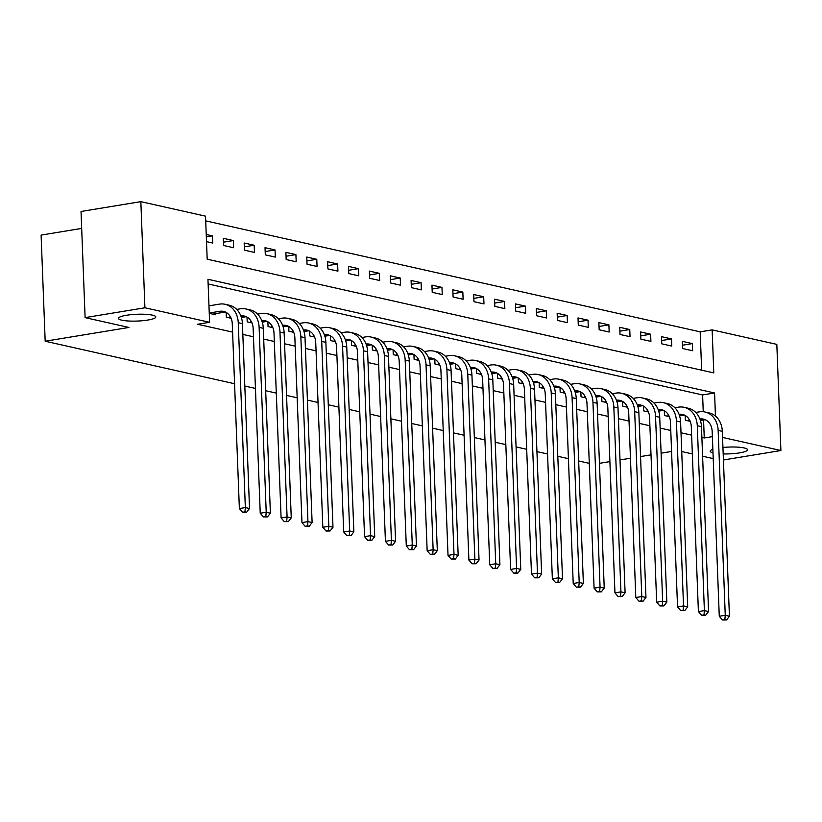 <?xml version="1.0" encoding="UTF-8"?>
<svg xmlns="http://www.w3.org/2000/svg" width="822" height="822" viewBox="0 0 822 822"><rect width="100%" height="100%" fill="white"/><g stroke="black" fill="none" stroke-linecap="round" stroke-linejoin="round"><path stroke-width="1.23" d="M722.949 447.466A18.68 3.401 -2.2 0 1 747.547 449.768A18.68 3.401 -2.2 0 1 739.553 452.881A18.68 3.401 -2.2 0 1 723.196 453.939M126.444 315.268A18.68 3.401 -2.2 0 1 145.71 314.323A18.68 3.401 -2.2 0 1 155.8 316.943A18.68 3.401 -2.2 0 1 147.816 320.056A18.68 3.401 -2.2 0 1 128.551 321.012A18.68 3.401 -2.2 0 1 118.46 318.381A18.68 3.401 -2.2 0 1 126.444 315.268M81.676 228.413L41.1 235.092L45.179 341.222L234.568 383.73M45.179 341.222L128.92 327.454L85.108 317.621L81.029 211.48L140.839 201.647L205.531 216.165L207.185 259.187L713.794 372.9L712.14 329.879L776.821 344.387L780.9 450.528L722.559 437.427M701.649 370.177L700.18 331.841L205.706 220.861M700.18 331.841L712.14 329.879M206.507 241.658L212.723 243.045L212.446 235.873L206.23 234.486M223.574 245.48L233.592 247.73L233.314 240.558L223.296 238.308L223.574 245.48M244.442 250.165L254.45 252.416L254.183 245.244L244.165 242.993L244.442 250.165M265.3 254.851L275.319 257.101L275.041 249.929L265.033 247.679L265.3 254.851M286.169 259.536L296.187 261.786L295.91 254.615L285.892 252.364L286.169 259.536M307.038 264.222L317.056 266.462L316.778 259.29L306.76 257.05L307.038 264.222M327.906 268.897L337.914 271.147L337.637 263.975L327.629 261.725L327.906 268.897M348.764 273.582L358.782 275.832L358.505 268.66L348.487 266.41L348.764 273.582M369.633 278.268L379.651 280.518L379.374 273.346L369.355 271.096L369.633 278.268M390.501 282.953L400.509 285.203L400.242 278.031L390.224 275.781L390.501 282.953M411.36 287.638L421.378 289.878L421.1 282.706L411.092 280.466L411.36 287.638M432.228 292.313L442.246 294.564L441.969 287.392L431.951 285.142L432.228 292.313M453.097 296.999L463.105 299.249L462.837 292.077L452.819 289.827L453.097 296.999M473.955 301.684L483.973 303.935L483.696 296.763L473.688 294.512L473.955 301.684M494.823 306.37L504.842 308.62L504.564 301.448L494.546 299.198L494.823 306.37M515.692 311.055L525.71 313.295L525.433 306.123L515.415 303.883L515.692 311.055M536.561 315.73L546.568 317.98L546.291 310.808L536.283 308.558L536.561 315.73M557.419 320.416L567.437 322.666L567.159 315.494L557.141 313.244L557.419 320.416M578.287 325.101L588.305 327.351L588.028 320.179L578.01 317.929L578.287 325.101M599.156 329.786L609.164 332.026L608.897 324.865L598.878 322.614L599.156 329.786M620.014 334.462L630.032 336.712L629.755 329.54L619.747 327.3L620.014 334.462M640.883 339.147L650.901 341.397L650.623 334.225L640.605 331.975L640.883 339.147M661.751 343.832L671.759 346.083L671.492 338.911L661.474 336.66L661.751 343.832M682.609 348.518L692.627 350.768L692.35 343.596L682.342 341.346L682.609 348.518M715.448 416.055L714.565 392.978L207.956 279.275L209.6 322.296L197.64 324.269L232.585 332.109M242.829 334.41L253.453 336.794M263.698 339.096L274.322 341.479M284.566 343.771L295.18 346.154M305.435 348.456L316.049 350.84M326.293 353.141L336.917 355.525M347.161 357.827L357.786 360.211M368.03 362.512L378.644 364.896M388.888 367.187L399.513 369.571M409.757 371.873L420.381 374.257M430.625 376.558L441.239 378.942M451.483 381.244L462.108 383.627M472.352 385.929L482.976 388.313M493.221 390.604L503.835 392.988M514.089 395.29L524.703 397.673M534.947 399.975L545.572 402.359M555.816 404.66L566.44 407.044M576.684 409.346L587.298 411.73M597.543 414.021L608.167 416.405M618.411 418.706L629.036 421.09M639.28 423.392L649.894 425.775M660.138 428.077L670.762 430.461M681.006 432.762L691.631 435.146M701.875 437.438L704.259 437.972L703.56 419.991M703.242 411.709L702.605 394.95L208.13 283.96M209.261 313.367L215.477 314.764L215.436 313.634M226.142 312.422L226.327 317.2L231.116 318.268M247.011 317.107L247.196 321.885L251.984 322.954M267.88 321.792L268.064 326.56L272.842 327.639M288.738 326.468L288.923 331.245L293.711 332.324M309.606 331.153L309.791 335.931L314.579 336.999M330.475 335.838L330.66 340.616L335.448 341.685M351.333 340.524L351.518 345.291L356.306 346.37M372.202 345.199L372.387 349.977L377.175 351.056M393.07 349.884L393.255 354.662L398.043 355.741M413.939 354.57L414.113 359.348L418.901 360.416M434.797 359.255L434.982 364.033L439.77 365.102M455.665 363.941L455.85 368.708L460.639 369.787M476.534 368.616L476.719 373.394L481.497 374.472M497.392 373.301L497.577 378.079L502.365 379.158M518.261 377.986L518.446 382.764L523.234 383.833M539.129 382.672L539.314 387.45L544.102 388.518M559.988 387.357L560.172 392.125L564.961 393.204M580.856 392.032L581.041 396.81L585.829 397.889M601.725 396.718L601.909 401.496L606.698 402.575M622.593 401.403L622.768 406.181L627.556 407.25M643.451 406.089L643.636 410.866L648.424 411.935M664.32 410.774L664.505 415.542L669.293 416.62M685.188 415.449L685.373 420.227L690.151 421.306M589.282 463.351L578.667 460.967M568.423 458.666L557.799 456.282M547.555 453.98L536.93 451.597M526.686 449.295L516.072 446.911M505.818 444.62L495.204 442.236M484.959 439.934L474.335 437.551M464.091 435.249L453.467 432.865M443.222 430.564L432.608 428.18M422.364 425.888L411.74 423.505M401.496 421.203L390.871 418.819M380.627 416.518L370.013 414.134M359.769 411.832L349.145 409.448M338.9 407.147L328.276 404.763M318.032 402.472L307.418 400.088M297.163 397.786L286.549 395.403M276.305 393.101L265.681 390.717M255.437 388.416L244.812 386.032M85.108 317.621L144.919 307.777L140.839 201.647M723.422 459.981L780.9 450.528M712.993 452.86A18.68 3.401 -2.2 0 1 710.208 451.196A18.68 3.401 -2.2 0 1 712.859 449.326M671.574 451.463L661.104 453.189M651.014 454.843L640.554 456.57M630.453 458.224L619.994 459.95M609.903 461.604L599.443 463.331M713.219 458.594L702.594 456.21M692.35 453.919L681.726 451.535M704.259 437.972L712.376 436.636M209.6 322.296L144.919 307.777M702.605 394.95L714.565 392.978M206.322 236.89L212.446 235.873M682.486 345.219L692.35 343.596M661.618 340.534L671.492 338.911M640.759 335.849L650.623 334.225M619.891 331.163L629.755 329.54M599.022 326.478L608.897 324.865M578.164 321.803L588.028 320.179M557.295 317.117L567.159 315.494M536.427 312.432L546.291 310.808M515.558 307.747L525.433 306.123M494.7 303.071L504.564 301.448M473.832 298.386L483.696 296.763M452.963 293.701L462.837 292.077M432.105 289.015L441.969 287.392M411.236 284.33L421.1 282.706M390.368 279.655L400.242 278.031M369.51 274.969L379.374 273.346M348.641 270.284L358.505 268.66M327.773 265.598L337.637 263.975M306.904 260.913L316.778 259.29M286.046 256.238L295.91 254.615M265.177 251.553L275.041 249.929M244.309 246.867L254.183 245.244M223.45 242.182L233.314 240.558M212.754 314.148L223.923 312.237A14.601 11.827 102.7 0 1 225.536 312.103M209.25 313.028L219.751 311.302A14.601 11.827 102.7 0 1 223.502 311.394A14.601 11.827 102.7 0 1 232.266 323.673L239.366 508.551L245.346 507.564L238.246 322.686A21.896 17.745 -77.3 0 0 225.094 304.274A21.896 17.745 -77.3 0 0 219.474 304.13L208.973 305.856M244.946 511.87L242.552 512.26L246.621 512.25L244.946 511.87L245.346 507.564L249.518 508.499L242.418 323.632A21.896 17.745 -77.3 0 0 229.266 305.219L225.094 304.274M249.518 508.499L246.621 512.25M242.552 512.26L239.366 508.551M241.401 317.477L244.792 316.922A14.601 11.827 102.7 0 1 246.395 316.789M229.883 315.956L229.955 317.734L230.818 317.59M229.955 317.734L229.05 317.806M240.867 315.946A14.601 11.827 102.7 0 1 244.36 316.08A14.601 11.827 102.7 0 1 253.135 328.358L260.235 513.236L266.215 512.25L259.115 327.372A21.896 17.745 -77.3 0 0 245.963 308.959A21.896 17.745 -77.3 0 0 240.343 308.815L236.705 309.411M265.814 516.555L263.42 516.946L267.479 516.925L265.814 516.555L266.215 512.25L270.387 513.185L263.287 328.307A21.896 17.745 -77.3 0 0 250.135 309.894L245.963 308.959M270.387 513.185L267.479 516.925M263.42 516.946L260.235 513.236M262.259 322.162L265.65 321.608A14.601 11.827 102.7 0 1 267.263 321.474M250.751 320.631L250.823 322.419L251.686 322.275M250.823 322.419L249.919 322.491M261.735 320.631A14.601 11.827 102.7 0 1 265.229 320.765A14.601 11.827 102.7 0 1 273.993 333.044L281.093 517.911L287.084 516.935L279.973 332.057A21.896 17.745 -77.3 0 0 266.831 313.644A21.896 17.745 -77.3 0 0 261.201 313.49L257.574 314.096M286.683 521.24L284.289 521.631L288.347 521.61L286.683 521.24L287.084 516.935L291.255 517.87L284.155 332.992A21.896 17.745 -77.3 0 0 271.003 314.579L266.831 313.644M291.255 517.87L288.347 521.61M284.289 521.631L281.093 517.911M283.128 326.848L286.518 326.283A14.601 11.827 102.7 0 1 288.132 326.149M271.62 325.317L271.681 327.105L272.544 326.961M271.681 327.105L270.787 327.177M282.593 325.317A14.601 11.827 102.7 0 1 286.097 325.45A14.601 11.827 102.7 0 1 294.862 337.729L301.962 522.597L307.942 521.621L300.842 336.743A21.896 17.745 -77.3 0 0 287.69 318.33A21.896 17.745 -77.3 0 0 282.069 318.176L278.442 318.772M307.541 525.916L305.157 526.316L309.216 526.296L307.541 525.916L307.942 521.621L312.113 522.556L305.013 337.678A21.896 17.745 -77.3 0 0 291.861 319.265L287.69 318.33M312.113 522.556L309.216 526.296M305.157 526.316L301.962 522.597M303.996 331.523L307.387 330.968A14.601 11.827 102.7 0 1 308.99 330.834M292.478 330.002L292.55 331.79L293.413 331.646M292.55 331.79L291.646 331.862M303.462 329.992A14.601 11.827 102.7 0 1 306.955 330.136A14.601 11.827 102.7 0 1 315.73 342.404L322.83 527.282L328.81 526.296L321.71 341.428A21.896 17.745 -77.3 0 0 308.558 323.015A21.896 17.745 -77.3 0 0 302.938 322.861L299.3 323.457M328.41 530.601L326.015 531.002L330.084 530.981L328.41 530.601L328.81 526.296L332.982 527.231L325.882 342.363A21.896 17.745 -77.3 0 0 312.73 323.95L308.558 323.015M332.982 527.231L330.084 530.981M326.015 531.002L322.83 527.282M324.854 336.208L328.255 335.653A14.601 11.827 102.7 0 1 329.858 335.52M313.346 334.688L313.418 336.465L314.281 336.332M313.418 336.465L312.514 336.537M324.33 334.677A14.601 11.827 102.7 0 1 327.824 334.811A14.601 11.827 102.7 0 1 336.588 347.09L343.699 531.968L349.679 530.981L342.569 346.103A21.896 17.745 -77.3 0 0 329.427 327.69A21.896 17.745 -77.3 0 0 323.806 327.546L320.169 328.142M349.278 535.286L346.884 535.677L350.943 535.667L349.278 535.286L349.679 530.981L353.85 531.916L346.75 347.048A21.896 17.745 -77.3 0 0 333.598 328.636L329.427 327.69M353.85 531.916L350.943 535.667M346.884 535.677L343.699 531.968M345.723 340.894L349.114 340.339A14.601 11.827 102.7 0 1 350.727 340.205M334.215 339.373L334.277 341.151L335.14 341.007M334.277 341.151L333.383 341.222M345.189 339.363A14.601 11.827 102.7 0 1 348.692 339.496A14.601 11.827 102.7 0 1 357.457 351.775L364.557 536.653L370.537 535.667L363.437 350.788A21.896 17.745 -77.3 0 0 350.285 332.376A21.896 17.745 -77.3 0 0 344.665 332.232L341.038 332.828M370.147 539.972L367.753 540.362L371.811 540.342L370.147 539.972L370.537 535.667L374.719 536.602L367.609 351.724A21.896 17.745 -77.3 0 0 354.467 333.311L350.285 332.376M374.719 536.602L371.811 540.342M367.753 540.362L364.557 536.653M366.591 345.579L369.982 345.024A14.601 11.827 102.7 0 1 371.585 344.88M355.073 344.048L355.145 345.836L356.008 345.692M355.145 345.836L354.241 345.908M366.057 344.048A14.601 11.827 102.7 0 1 369.561 344.182A14.601 11.827 102.7 0 1 378.326 356.46L385.426 541.328L391.406 540.352L384.306 355.474A21.896 17.745 -77.3 0 0 371.154 337.061A21.896 17.745 -77.3 0 0 365.533 336.907L361.906 337.513M391.005 544.657L388.611 545.048L392.68 545.027L391.005 544.657L391.406 540.352L395.577 541.287L388.477 356.409A21.896 17.745 -77.3 0 0 375.325 337.996L371.154 337.061M395.577 541.287L392.68 545.027M388.611 545.048L385.426 541.328M387.46 350.264L390.851 349.699A14.601 11.827 102.7 0 1 392.454 349.566M375.942 348.733L376.014 350.521L376.877 350.378M376.014 350.521L375.109 350.593M386.926 348.723A14.601 11.827 102.7 0 1 390.419 348.867A14.601 11.827 102.7 0 1 399.184 361.146L406.294 546.014L412.274 545.027L405.174 360.159A21.896 17.745 -77.3 0 0 392.022 341.747A21.896 17.745 -77.3 0 0 386.402 341.592L382.764 342.188M411.873 549.332L409.479 549.733L413.538 549.713L411.873 549.332L412.274 545.027L416.446 545.972L409.346 361.094A21.896 17.745 -77.3 0 0 396.194 342.682L392.022 341.747M416.446 545.972L413.538 549.713M409.479 549.733L406.294 546.014M408.318 354.94L411.709 354.385A14.601 11.827 102.7 0 1 413.322 354.251M396.81 353.419L396.872 355.207L397.735 355.063M396.872 355.207L395.978 355.279M407.794 353.409A14.601 11.827 102.7 0 1 411.288 353.552A14.601 11.827 102.7 0 1 420.052 365.821L427.152 550.699L433.132 549.713L426.032 364.845A21.896 17.745 -77.3 0 0 412.88 346.432A21.896 17.745 -77.3 0 0 407.26 346.278L403.633 346.874M432.742 554.018L430.348 554.418L434.406 554.398L432.742 554.018L433.132 549.713L437.314 550.648L430.204 365.78A21.896 17.745 -77.3 0 0 417.062 347.367L412.88 346.432M437.314 550.648L434.406 554.398M430.348 554.418L427.152 550.699M429.187 359.625L432.578 359.07A14.601 11.827 102.7 0 1 434.191 358.937M417.679 358.104L417.74 359.882L418.603 359.748M417.74 359.882L416.836 359.954M428.652 358.094A14.601 11.827 102.7 0 1 432.156 358.228A14.601 11.827 102.7 0 1 440.921 370.506L448.021 555.384L454.001 554.398L446.901 369.52A21.896 17.745 -77.3 0 0 433.749 351.107A21.896 17.745 -77.3 0 0 428.128 350.963L424.501 351.559M453.6 558.703L451.206 559.094L455.275 559.083L453.6 558.703L454.001 554.398L458.173 555.333L451.073 370.465A21.896 17.745 -77.3 0 0 437.921 352.052L433.749 351.107M458.173 555.333L455.275 559.083M451.206 559.094L448.021 555.384M450.055 364.31L453.446 363.756A14.601 11.827 102.7 0 1 455.049 363.622M438.537 362.779L438.609 364.567L439.472 364.423M438.609 364.567L437.705 364.639M449.521 362.779A14.601 11.827 102.7 0 1 453.014 362.913A14.601 11.827 102.7 0 1 461.789 375.192L468.889 560.07L474.869 559.083L467.769 374.205A21.896 17.745 -77.3 0 0 454.617 355.792A21.896 17.745 -77.3 0 0 448.997 355.649L445.36 356.245M474.469 563.389L472.075 563.779L476.133 563.758L474.469 563.389L474.869 559.083L479.041 560.018L471.941 375.14A21.896 17.745 -77.3 0 0 458.789 356.727L454.617 355.792M479.041 560.018L476.133 563.758M472.075 563.779L468.889 560.07M470.914 368.996L474.304 368.441A14.601 11.827 102.7 0 1 475.917 368.297M459.406 367.465L459.477 369.253L460.341 369.109M459.477 369.253L458.573 369.325M470.39 367.465A14.601 11.827 102.7 0 1 473.883 367.598A14.601 11.827 102.7 0 1 482.648 379.877L489.748 564.745L495.738 563.769L488.628 378.891A21.896 17.745 -77.3 0 0 475.486 360.478A21.896 17.745 -77.3 0 0 469.855 360.324L466.228 360.93M495.337 568.074L492.943 568.464L497.002 568.444L495.337 568.074L495.738 563.769L499.91 564.704L492.81 379.826A21.896 17.745 -77.3 0 0 479.658 361.413L475.486 360.478M499.91 564.704L497.002 568.444M492.943 568.464L489.748 564.745M491.782 373.681L495.173 373.116A14.601 11.827 102.7 0 1 496.786 372.983M480.274 372.15L480.336 373.938L481.199 373.794M480.336 373.938L479.442 374.01M491.248 372.14A14.601 11.827 102.7 0 1 494.752 372.284A14.601 11.827 102.7 0 1 503.516 384.562L510.616 569.43L516.596 568.444L509.496 383.576A21.896 17.745 -77.3 0 0 496.344 365.163A21.896 17.745 -77.3 0 0 490.724 365.009L487.097 365.605M516.195 572.749L513.812 573.15L517.87 573.129L516.195 572.749L516.596 568.444L520.768 569.389L513.668 384.511A21.896 17.745 -77.3 0 0 500.516 366.098L496.344 365.163M520.768 569.389L517.87 573.129M513.812 573.15L510.616 569.43M512.651 378.356L516.041 377.801A14.601 11.827 102.7 0 1 517.644 377.668M501.132 376.836L501.204 378.623L502.067 378.48M501.204 378.623L500.3 378.695M512.116 376.825A14.601 11.827 102.7 0 1 515.61 376.969A14.601 11.827 102.7 0 1 524.385 389.238L531.485 574.116L537.465 573.129L530.365 388.261A21.896 17.745 -77.3 0 0 517.213 369.849A21.896 17.745 -77.3 0 0 511.592 369.695L507.955 370.29M537.064 577.434L534.67 577.835L538.739 577.815L537.064 577.434L537.465 573.129L541.636 574.064L534.536 389.196A21.896 17.745 -77.3 0 0 521.384 370.784L517.213 369.849M541.636 574.064L538.739 577.815M534.67 577.835L531.485 574.116M533.509 383.042L536.9 382.487A14.601 11.827 102.7 0 1 538.513 382.353M522.001 381.521L522.073 383.299L522.936 383.165M522.073 383.299L521.169 383.371M532.985 381.511A14.601 11.827 102.7 0 1 536.478 381.644A14.601 11.827 102.7 0 1 545.243 393.923L552.353 578.801L558.333 577.815L551.223 392.937A21.896 17.745 -77.3 0 0 538.081 374.524A21.896 17.745 -77.3 0 0 532.461 374.38L528.823 374.976M557.933 582.12L555.538 582.51L559.597 582.49L557.933 582.12L558.333 577.815L562.505 578.75L555.405 393.882A21.896 17.745 -77.3 0 0 542.253 375.459L538.081 374.524M562.505 578.75L559.597 582.49M555.538 582.51L552.353 578.801M554.377 387.727L557.768 387.172A14.601 11.827 102.7 0 1 559.381 387.039M542.869 386.196L542.931 387.984L543.794 387.84M542.931 387.984L542.037 388.056M553.843 386.196A14.601 11.827 102.7 0 1 557.347 386.33A14.601 11.827 102.7 0 1 566.111 398.608L573.211 583.486L579.191 582.5L572.091 397.622A21.896 17.745 -77.3 0 0 558.939 379.209A21.896 17.745 -77.3 0 0 553.319 379.065L549.692 379.661M578.801 586.805L576.407 587.196L580.466 587.175L578.801 586.805L579.191 582.5L583.373 583.435L576.263 398.557A21.896 17.745 -77.3 0 0 563.121 380.144L558.939 379.209M583.373 583.435L580.466 587.175M576.407 587.196L573.211 583.486M575.246 392.413L578.637 391.847A14.601 11.827 102.7 0 1 580.24 391.714M563.728 390.882L563.8 392.669L564.663 392.526M563.8 392.669L562.895 392.741M574.712 390.882A14.601 11.827 102.7 0 1 578.215 391.015A14.601 11.827 102.7 0 1 586.98 403.294L594.08 588.162L600.06 587.185L592.96 402.307A21.896 17.745 -77.3 0 0 579.808 383.895A21.896 17.745 -77.3 0 0 574.188 383.74L570.56 384.347M599.659 591.491L597.265 591.881L601.334 591.861L599.659 591.491L600.06 587.185L604.232 588.12L597.132 403.242A21.896 17.745 -77.3 0 0 583.98 384.83L579.808 383.895M604.232 588.12L601.334 591.861M597.265 591.881L594.08 588.162M596.114 397.098L599.505 396.533A14.601 11.827 102.7 0 1 601.108 396.399M584.596 395.567L584.668 397.355L585.531 397.211M584.668 397.355L583.764 397.427M595.58 395.557A14.601 11.827 102.7 0 1 599.074 395.701A14.601 11.827 102.7 0 1 607.838 407.979L614.948 592.847L620.929 591.861L613.829 406.993A21.896 17.745 -77.3 0 0 600.677 388.58A21.896 17.745 -77.3 0 0 595.056 388.426L591.419 389.022M620.528 596.166L618.134 596.567L622.192 596.546L620.528 596.166L620.929 591.861L625.1 592.806L618 407.928A21.896 17.745 -77.3 0 0 604.848 389.515L600.677 388.58M625.1 592.806L622.192 596.546M618.134 596.567L614.948 592.847M616.973 401.773L620.363 401.218A14.601 11.827 102.7 0 1 621.977 401.085M605.465 400.252L605.526 402.04L606.389 401.896M605.526 402.04L604.632 402.102M616.449 400.242A14.601 11.827 102.7 0 1 619.942 400.386A14.601 11.827 102.7 0 1 628.707 412.654L635.807 597.532L641.787 596.546L634.687 411.678A21.896 17.745 -77.3 0 0 621.535 393.255A21.896 17.745 -77.3 0 0 615.914 393.111L612.287 393.707M641.396 600.851L639.002 601.252L643.061 601.231L641.396 600.851L641.787 596.546L645.969 597.481L638.858 412.613A21.896 17.745 -77.3 0 0 625.717 394.2L621.535 393.255M645.969 597.481L643.061 601.231M639.002 601.252L635.807 597.532M637.841 406.458L641.232 405.904A14.601 11.827 102.7 0 1 642.845 405.77M626.333 404.938L626.395 406.715L627.258 406.582M626.395 406.715L625.491 406.787M637.307 404.927A14.601 11.827 102.7 0 1 640.811 405.061A14.601 11.827 102.7 0 1 649.575 417.34L656.675 602.218L662.655 601.231L655.555 416.353A21.896 17.745 -77.3 0 0 642.403 397.94A21.896 17.745 -77.3 0 0 636.783 397.797L633.156 398.393M662.255 605.537L659.861 605.927L663.929 605.906L662.255 605.537L662.655 601.231L666.827 602.166L659.727 417.299A21.896 17.745 -77.3 0 0 646.575 398.876L642.403 397.94M666.827 602.166L663.929 605.906M659.861 605.927L656.675 602.218M658.71 411.144L662.1 410.589A14.601 11.827 102.7 0 1 663.703 410.455M647.191 409.613L647.263 411.401L648.126 411.257M647.263 411.401L646.359 411.473M658.175 409.613A14.601 11.827 102.7 0 1 661.669 409.746A14.601 11.827 102.7 0 1 670.444 422.025L677.544 606.903L683.524 605.917L676.424 421.039A21.896 17.745 -77.3 0 0 663.272 402.626A21.896 17.745 -77.3 0 0 657.651 402.482L654.014 403.078M683.123 610.222L680.729 610.612L684.788 610.592L683.123 610.222L683.524 605.917L687.695 606.852L680.595 421.974A21.896 17.745 -77.3 0 0 667.443 403.561L663.272 402.626M687.695 606.852L684.788 610.592M680.729 610.612L677.544 606.903M679.568 415.829L682.959 415.264A14.601 11.827 102.7 0 1 684.572 415.131M668.06 414.298L668.132 416.086L668.995 415.942M668.132 416.086L667.228 416.158M679.044 414.298A14.601 11.827 102.7 0 1 682.537 414.432A14.601 11.827 102.7 0 1 691.302 426.71L698.402 611.578L704.392 610.602L697.282 425.724A21.896 17.745 -77.3 0 0 684.14 407.311A21.896 17.745 -77.3 0 0 678.51 407.157L674.883 407.753M703.992 614.907L701.598 615.298L705.656 615.277L703.992 614.907L704.392 610.602L708.564 611.537L701.464 426.659A21.896 17.745 -77.3 0 0 688.312 408.246L684.14 407.311M708.564 611.537L705.656 615.277M701.598 615.298L698.402 611.578M700.436 420.515L703.827 419.95A14.601 11.827 102.7 0 1 705.44 419.816M688.928 418.984L688.99 420.772L689.853 420.628M688.99 420.772L688.096 420.843M699.902 418.973A14.601 11.827 102.7 0 1 703.406 419.117A14.601 11.827 102.7 0 1 712.171 431.386L719.271 616.264L725.251 615.277L718.151 430.409A21.896 17.745 -77.3 0 0 704.999 411.997A21.896 17.745 -77.3 0 0 699.378 411.843L695.751 412.439M724.85 619.583L722.466 619.983L726.525 619.963L724.85 619.583L725.251 615.277L729.422 616.223L722.322 431.345A21.896 17.745 -77.3 0 0 709.17 412.932L704.999 411.997M729.422 616.223L726.525 619.963M722.466 619.983L719.271 616.264M219.751 311.302L223.923 312.237M238.246 322.686L242.418 323.632M240.908 316.049L244.792 316.922M259.115 327.372L263.287 328.307M261.776 320.734L265.65 321.608M279.973 332.057L284.155 332.992M282.634 325.42L286.518 326.283M300.842 336.743L305.013 337.678M303.503 330.095L307.387 330.968M321.71 341.428L325.882 342.363M324.371 334.78L328.255 335.653M342.569 346.103L346.75 347.048M345.23 339.465L349.114 340.339M363.437 350.788L367.609 351.724M366.098 344.151L369.982 345.024M384.306 355.474L388.477 356.409M386.967 348.836L390.851 349.699M405.174 360.159L409.346 361.094M407.825 353.511L411.709 354.385M426.032 364.845L430.204 365.78M428.694 358.197L432.578 359.07M446.901 369.52L451.073 370.465M449.562 362.882L453.446 363.756M467.769 374.205L471.941 375.14M470.431 367.568L474.304 368.441M488.628 378.891L492.81 379.826M491.289 372.253L495.173 373.116M509.496 383.576L513.668 384.511M512.157 376.928L516.041 377.801M530.365 388.261L534.536 389.196M533.026 381.613L536.9 382.487M551.223 392.937L555.405 393.882M553.884 386.299L557.768 387.172M572.091 397.622L576.263 398.557M574.753 390.984L578.637 391.847M592.96 402.307L597.132 403.242M595.621 395.659L599.505 396.533M613.829 406.993L618 407.928M616.479 400.345L620.363 401.218M634.687 411.678L638.858 412.613M637.348 405.03L641.232 405.904M655.555 416.353L659.727 417.299M658.217 409.716L662.1 410.589M676.424 421.039L680.595 421.974M679.085 414.401L682.959 415.264M697.282 425.724L701.464 426.659M699.943 419.076L703.827 419.95M718.151 430.409L722.322 431.345"/></g></svg>
